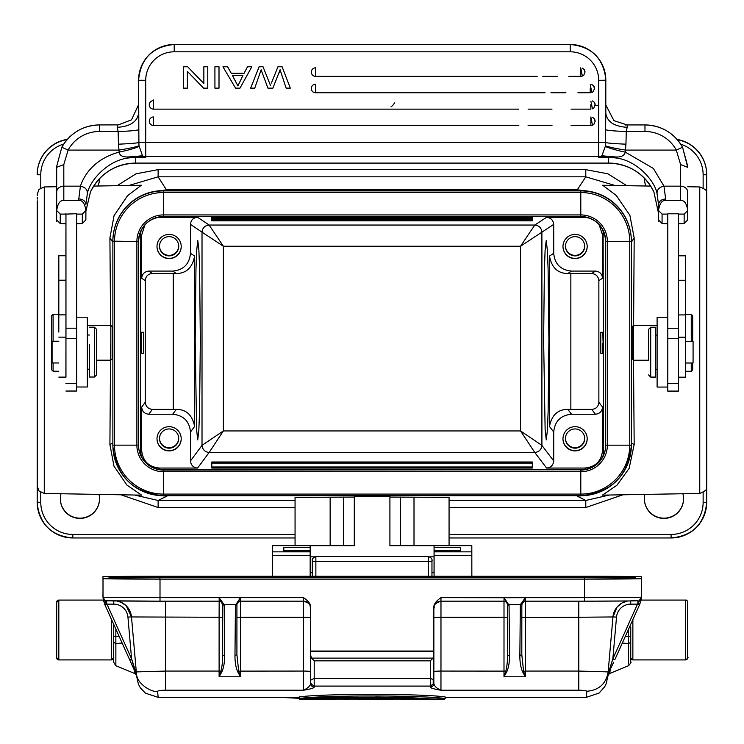 <?xml version="1.0" encoding="UTF-8"?>
<svg xmlns="http://www.w3.org/2000/svg" width="744" height="744" viewBox="0 0 744 744"><rect width="100%" height="100%" fill="white"/><g stroke="black" fill="none" stroke-linecap="round" stroke-linejoin="round"><path stroke-width="1.12" d="M394.478 102.942A10.686 10.686 -2 0 1 391 106.82M630.735 657.919A2.139 2.139 90 0 0 632.865 659.909L685.577 659.909A2.139 2.139 90 0 0 687.707 657.77L687.707 602.212A2.139 2.139 -90 0 0 685.577 600.082L641.068 600.082M113.665 657.77A2.139 2.139 -90 0 1 111.526 659.909L58.823 659.909A2.139 2.139 -90 0 1 56.684 657.77L56.684 602.212A2.139 2.139 90 0 1 58.823 600.082L56.684 602.352M103.379 600.082L58.823 600.082L58.823 659.909L56.693 657.975M56.684 652.07L56.684 607.913L56.684 652.07M56.684 610.052L56.684 649.94L56.684 610.052A1.423 1.423 -90 0 1 56.684 609.959L56.684 610.154M532.304 219.759L211.808 219.759L211.808 217.267L532.304 217.267L532.304 220.828L532.304 218.336L211.808 218.336L211.808 220.828L532.304 220.828M211.808 217.267L211.808 218.336M211.808 219.759L211.808 220.828M211.808 468.041L211.808 463.075L532.304 463.075L532.304 468.041L211.808 468.041L211.808 466.972L532.304 466.981L532.304 462.005L211.808 462.005L211.808 466.972M211.808 463.075L211.808 462.005M532.304 463.075L532.304 462.005M37.265 224.465L37.265 455.942L37.265 224.465M37.228 257.917A7.124 7.124 178 0 0 37.209 258.401L37.2 502.144A35.61 35.61 178 0 0 37.219 503.4L37.228 503.623A35.61 35.61 -2 0 1 37.209 502.358L37.228 257.787M67.369 139.342A35.61 35.61 178 0 0 37.2 174.533M677.328 139.695A35.61 35.61 -2 0 1 706.679 173.492L706.67 173.268A35.61 35.61 178 0 0 677.105 139.435M609.28 495.03L585.788 500.47L585.788 507.529L622.933 494.788M295.061 500.47L158.119 500.47L134.627 495.03M120.965 494.788L158.119 507.529L295.061 507.529M158.119 507.529L158.119 500.47L166.916 496.155L158.584 495.485M110.624 344.109L109.917 444.512L113.962 466.125L126.908 485.051L141.611 495.151M141.323 185.256L127.54 195.709L114.065 215.62L109.917 237.894L110.605 325.286M112.214 341.477L112.214 326.709L110.791 325.286L110.791 360.189L112.214 358.766L112.214 341.477M58.804 332.057L58.823 255.75L58.804 332.057M52.08 342.426L52.08 362.97L52.08 342.426M51.671 315.67L51.671 369.805L51.671 315.67L53.094 314.247L53.103 341.245M53.103 362.97L53.094 371.228L58.795 371.228M58.841 377.124L65.965 377.124L65.918 251.37M76.66 328.197L76.651 387.001L76.66 328.197L65.974 328.197L65.9 377.124M76.651 387.001L87.336 387.001L87.346 349.913L87.336 317.204L76.66 317.204M89.475 344.342L89.466 377.031L89.475 344.342M94.451 377.031L94.451 327.174L96.59 329.313L96.59 374.902L94.451 377.031L89.466 377.031M65.918 391.037L76.595 391.037L76.604 383.448M65.909 255.75L65.956 214.095L60.255 214.086L56.693 210.543L56.684 167.326L56.656 221.507M56.656 219.926L60.218 223.479L60.255 214.095M60.218 223.479L65.918 223.786M76.641 223.786L82.286 223.46L82.333 214.095L76.641 214.086M82.305 223.479L85.867 219.926L85.904 210.543L82.333 214.095M687.698 166.219L682.564 147.247L687.716 167.326L680.593 164.601L676.296 150.083L682.564 147.266C674.12 132.944 661.593 125.504 644.974 124.918L644.974 124.936A42.734 42.603 -179.8 0 1 682.527 147.2M605.328 146.335L601.915 155.794L613.354 156.752C620.403 157.654 624.365 156.101 625.22 152.092L625.425 150.083C615.697 148.53 609.02 147.098 605.374 145.778L605.328 146.335C604.519 146.698 619.12 151.199 625.22 152.092L653.362 168.442L663.992 186.158L665.648 198.946C661.407 199.336 659.035 201.168 658.524 204.423L658.486 219.926L662.048 223.479L667.749 223.786M625.955 144.178L625.425 150.083L676.296 150.083A35.61 35.498 -179.8 0 0 644.983 131.474L626.262 131.474C615.846 131.177 608.955 130.6 605.588 129.754L605.811 113.237C607.085 121.793 614.209 126.489 627.173 127.336L626.262 131.474L625.955 144.178C613.819 143.657 607.02 143.081 605.542 142.448L605.402 145.778M605.811 104.969L613.958 120.677L627.173 124.918L627.173 127.336M625.444 125.011L626.188 124.983M605.588 129.754L605.514 142.448L598.688 142.485L598.688 80.296A28.486 28.486 -2 0 0 570.202 51.801L570.192 44.491L174.198 44.491L174.208 51.801L570.202 51.801M207.771 66.783L203.856 66.783L207.771 66.765L207.771 88.155L203.577 88.155L187.376 71.377L187.376 88.155L183.47 88.155L183.47 66.765L187.655 66.765L203.856 83.551L203.856 66.765L203.856 83.579L187.655 66.765L183.47 66.783L183.47 88.155M153.552 116.966L153.552 125.513A4.269 4.269 -2 0 1 149.284 121.244A4.269 4.269 -2 0 1 153.599 116.966M149.321 105.471A4.269 4.269 0 0 1 149.284 104.858A4.269 4.269 -2 0 1 153.552 100.589L153.552 109.136A4.269 4.269 -2 0 1 149.284 104.904M315.586 84.212L315.586 92.758A4.269 4.269 -2 0 1 311.308 88.48A4.269 4.269 -2 0 1 315.651 84.212M311.355 72.717A4.269 4.269 0 0 1 311.308 72.094A4.269 4.269 -2 0 1 315.586 67.825L315.586 76.372A4.269 4.269 -2 0 1 311.308 72.14M214.923 88.155L214.923 66.765L219.006 66.765L219.006 88.155L214.923 88.155L214.923 66.783L219.006 66.783M250.644 88.155L259.098 66.765L263.041 66.765L259.098 66.783L250.644 88.155L254.746 88.155L261.116 69.778L267.942 88.155L272.862 88.155L280.097 69.834M270.518 85.541L263.032 66.765L270.518 85.569M271.411 83.04L277.949 66.783L271.411 83.04M277.949 66.765L282.116 66.765L290.299 88.127L282.116 66.783L277.949 66.783M280.079 69.769L286.142 88.118M222.958 66.783L227.608 66.783L231.207 73.256L244.097 73.256L247.492 66.783L251.825 66.765L239.977 88.155L235.578 88.155L222.958 66.783L227.608 66.765L231.207 73.228L244.097 73.228L247.492 66.765L251.825 66.783M237.875 85.904L242.925 75.562L237.875 85.876L232.444 75.544L237.885 85.848M232.472 75.562L242.925 75.562M280.125 69.778L278.73 73.721M286.115 88.127L290.299 88.155M286.142 88.145L280.079 69.787M580.729 68.364L580.729 76.372L580.729 67.825L582.357 76.065A4.269 4.269 0 0 0 583.808 75.07M583.826 75.088L585.007 72.103L584.012 69.378L582.366 68.15M577.921 92.758L590.234 92.758L590.243 88.145M590.234 84.751L591.861 92.442A4.269 4.269 0 0 0 593.312 91.447M593.34 91.466L594.512 88.48L593.517 85.765L591.871 84.528M571.076 109.136L590.857 109.136L590.857 104.532M590.857 101.128L592.484 108.819A4.269 4.269 0 0 0 593.935 107.824L595.135 104.867L594.14 102.142L592.484 100.914M571.076 125.513L590.857 125.513L590.857 116.966L592.484 125.206M593.954 124.229L595.126 121.244L594.14 118.519L592.484 117.292M138.998 145.778L138.868 142.448C137.389 143.081 130.581 143.657 118.445 144.178L119.17 152.092C119.589 156.035 123.541 157.589 131.046 156.752L142.485 155.794L139.035 145.778C135.38 147.098 128.693 148.53 118.975 150.083L68.095 150.083L63.807 164.601L56.684 167.326M142.662 155.942L142.485 155.794A7.124 7.096 -179.8 0 0 145.712 156.566L145.712 157.598L135.743 157.598A49.857 49.699 0.2 0 0 132.153 157.728C109.47 157.951 89.364 180.504 87.327 193.793L85.895 204.423A7.124 5.478 180 0 0 78.771 198.946L80.417 186.158C85.309 187.181 87.615 189.729 87.327 193.793M143.22 156.37L135.743 156.956L145.712 157.598L142.662 155.933L131.046 156.752M85.895 211.184L90.47 191.906A49.857 49.699 -179.8 0 1 135.715 163.076L135.743 156.956L132.107 156.779L132.153 157.728M145.722 80.296L138.598 80.231L138.895 142.448L598.688 142.485L598.688 156.566L145.712 156.566L145.722 80.296A28.486 28.486 -2 0 1 174.208 51.801M138.57 103.76L138.598 113.237C137.315 121.793 130.191 126.489 117.227 127.336L118.129 131.474C128.303 131.214 135.203 130.637 138.821 129.754M138.589 104.579L138.598 104.067M138.598 104.681L131.493 119.831L118.296 124.927M601.738 155.933L598.688 157.598L608.657 156.956L601.18 156.37M687.726 210.45L687.716 192.092A7.124 5.943 180 0 0 680.593 186.158L663.992 186.158C659.1 187.181 656.794 189.729 657.082 193.793C655.027 180.504 634.92 157.951 612.238 157.728A49.857 49.699 0.2 0 0 608.657 157.598L598.688 157.598L598.688 156.566A7.124 7.096 -179.8 0 0 601.915 155.794L601.747 155.942M90.461 191.933A7.124 0.512 24.9 0 0 90.47 191.924C99.929 173.566 115.013 163.959 135.715 163.094L608.629 163.094L608.657 156.956L612.293 156.779L601.868 155.887M613.354 156.752L612.293 156.779L612.238 157.728M657.073 193.793L658.524 204.423L658.486 219.647L658.486 213.082L653.883 191.906L658.486 213.082M678.472 223.786L684.108 223.46L687.689 219.926L687.726 210.543L684.164 214.095L684.127 223.479M667.787 214.095L667.805 327.862L667.787 214.095L662.086 214.086L662.048 223.479M678.463 214.086L684.164 214.086M667.74 390.935L667.74 387.057L667.74 390.935M657.11 387.057L657.11 317.26L657.11 387.057L667.796 387.057L667.805 327.862M655.697 359.873L655.687 327.23L650.702 327.23L650.702 377.087L655.687 377.087L655.697 359.873M648.573 359.213L648.563 329.369L648.573 359.213M667.74 391.084L678.426 391.084L678.435 383.495M667.796 383.495L678.481 383.402L678.481 328.253L667.805 328.253M678.481 328.253L678.463 213.798L667.787 213.798M657.101 325.342L633.562 325.342L633.562 360.236L632.13 358.813L632.13 326.765L632.13 358.813M699.76 493.449L699.76 186.949C710.036 191.106 705.266 191.561 706.763 195.932L706.754 486.074C704.828 487.432 711.125 488.603 699.76 493.449L602.398 495.151L616.934 485.246L629.154 468.339L634.176 444.512L633.516 360.198M633.497 341.431L634.176 237.894L629.88 215.286L616.283 195.495L602.714 185.256M614.944 185.47L585.788 176.821L577.298 189.785L592.187 191.906M678.481 377.18L685.596 377.18L685.605 337.19L685.577 255.806L678.481 255.806M685.605 363.016L693.073 363.016L693.082 353.856L693.073 341.301L685.605 341.301M692.683 363.016L692.673 369.852L691.25 371.275L691.25 363.016M691.26 341.301L691.25 314.303L685.605 314.303M692.683 341.301L692.673 315.726L691.25 314.303M687.726 210.533C686.703 203.54 684.322 200.164 680.602 200.415L665.648 200.415C661.918 200.164 659.547 203.54 658.524 210.533L662.086 214.095M63.807 164.601L63.817 186.158L80.417 186.158C84.23 174.728 94.404 158.965 119.17 152.092C128.879 150.083 135.52 148.158 139.082 146.335M61.845 147.238A42.734 42.603 -179.8 0 1 99.417 124.936L99.417 124.918C82.798 125.504 70.271 132.944 61.836 147.247L68.095 150.083A35.61 35.498 -179.8 0 1 99.417 131.474L118.129 131.474L118.445 144.178M56.693 166.284L61.826 147.247L56.693 166.284L56.665 172.85A42.734 42.603 0.2 0 0 56.665 173.017L56.693 210.533C57.716 203.54 60.097 200.164 63.817 200.415L78.78 200.415L78.771 198.946M85.895 208.422L85.895 210.478M85.895 210.533C84.872 203.54 82.5 200.164 78.78 200.415M76.66 327.806L76.641 213.723L65.956 214.095M65.956 213.723L65.974 328.197M65.918 254.894L65.928 248.924M65.918 251.342L65.918 254.885M65.956 250.17L65.956 246.887M65.956 246.841L65.956 250.198M65.956 260.67L65.965 253.927M65.956 253.778L65.956 260.651M65.956 255.332L65.965 253.862M65.956 264.594L65.956 265.236M65.928 245.818L65.928 235.764L65.928 245.818M65.956 240.405L65.956 241.986M65.956 238.973L65.946 240.991M65.928 243.083L65.928 255.75L65.918 248.617L65.918 255.75L58.823 255.75M65.928 244.795L65.928 243.074M65.928 248.877L65.928 244.804M65.956 256.206L65.956 241.754L65.956 256.206M65.965 272.416L65.965 257.331L65.965 272.416M65.918 249.686L65.928 248.487M65.918 248.533L65.918 249.677M585.593 495.485L577.298 496.155L585.788 500.47L449.069 500.47M152.65 191.766L166.916 189.785L577.298 189.785L577.298 190.603M128.972 185.47L158.128 176.821L585.788 176.821L585.788 169.641L607.82 173.789L626.829 185.675M117.078 185.684L136.087 173.789L158.119 169.641L158.128 176.821L166.916 190.603M99.51 498.015A19.586 19.586 -2 0 1 79.934 518.168A19.586 19.586 -2 0 1 60.366 499.401M97.966 186.019A19.586 19.586 178 0 0 99.529 178.607A19.586 19.586 -2 0 1 97.845 186.019M61.027 493.746A19.586 19.586 178 0 0 79.943 518.419A19.586 19.586 178 0 0 99.026 494.407M644.881 494.407A19.586 19.586 178 0 0 663.964 518.419A19.586 19.586 178 0 0 682.88 493.746M683.531 498.015A19.586 19.586 -2 0 1 663.955 518.168A19.586 19.586 -2 0 1 644.388 499.401M646.043 186.019A19.586 19.586 -2 0 1 644.388 178.913M644.378 178.142A19.586 19.586 178 0 0 645.941 186.009M543.622 340.203L545.129 429.679L546.282 439.909L547.426 429.883L548.142 410.865L548.905 340.203L548.114 269.719L547.398 250.719L546.236 240.489L545.092 250.523L544.385 269.533L543.622 340.203M603.114 230.352L603.579 451.617L602.547 450.25L602.547 407.117C602.082 411.395 599.711 413.766 595.423 414.231L571.513 414.231C560.697 415.282 554.764 421.216 553.713 432.032L553.713 460.927C553.257 465.205 550.876 467.576 546.598 468.041L584.747 468.041L585.695 469.297M190.483 253.286L194.612 256.066C192.398 267.663 186.288 273.476 176.282 273.513L152.362 273.504L148.772 271.086L172.682 271.086C183.498 270.035 189.432 264.101 190.483 253.286L190.483 224.39C190.883 220.057 193.254 217.685 197.597 217.267L209.138 225.051C204.851 225.516 202.48 227.887 202.015 232.165L223.367 246.227L520.54 246.227L534.787 225.051L209.138 225.051L223.367 246.227L223.367 430.943L520.54 430.943L541.902 445.368C541.39 449.599 539.019 451.971 534.787 452.482L520.54 430.943L520.54 246.227L553.713 224.39L553.713 253.286C554.764 264.101 560.697 270.026 571.513 271.086L595.423 271.086C599.701 271.541 602.082 273.913 602.547 278.2L602.547 235.067L599.069 224.493M571.513 414.231L567.83 409.377C557.823 409.395 551.704 415.087 549.481 426.452L549.481 256.066C551.685 267.673 557.805 273.485 567.83 273.513L571.513 271.086M595.423 271.086L591.74 273.504L567.83 273.513M591.74 273.504C595.981 274.015 598.353 276.387 598.864 280.627L598.864 402.262C598.446 406.615 596.074 408.986 591.74 409.386L595.423 414.231M567.83 409.377L591.74 409.386M553.713 224.39C553.201 220.15 550.83 217.778 546.598 217.267L587.779 217.527M546.598 468.041L534.787 452.482L209.138 452.482L223.367 430.943L202.015 445.368L202.015 232.165L190.483 224.39M197.597 468.041C193.319 467.585 190.948 465.214 190.483 460.927L190.483 432.032C189.432 421.216 183.498 415.282 172.682 414.231L148.772 414.231C144.494 413.776 142.113 411.395 141.648 407.117L141.648 450.25C142.699 461.066 148.633 466.99 159.448 468.041L197.597 468.041L209.138 452.482C204.898 451.971 202.526 449.599 202.015 445.368L190.483 460.927M169.111 450.911A12.109 12.109 178 0 0 181.21 438.374A12.109 12.109 178 0 0 169.111 426.693A12.109 12.109 178 0 0 157.012 439.23A12.109 12.109 178 0 0 169.111 450.911M148.772 414.231L152.362 409.386C148.13 408.875 145.75 406.503 145.247 402.262L145.247 280.627C145.657 276.275 148.037 273.904 152.362 273.504M152.362 409.386L176.282 409.377C186.251 409.349 192.361 415.04 194.612 426.452L190.483 432.032M141.248 456.23L140.635 451.617L140.635 234.379L141.648 235.067L141.648 278.2L145.247 280.627M181.21 438.253A12.109 12.109 -2 0 1 169.102 450.659A12.109 12.109 -2 0 1 157.012 439.109M169.102 448.167A9.616 9.616 178 0 0 178.718 438.216A9.616 9.616 178 0 0 169.102 428.944A9.616 9.616 178 0 0 159.495 438.895A9.616 9.616 178 0 0 169.102 448.167M178.7 437.965A9.616 9.616 -2 0 1 169.093 447.674A9.616 9.616 -2 0 1 159.495 438.644M195.179 340.203L196.621 429.818L197.737 439.909L198.862 429.744L199.569 410.865L200.341 340.203L199.606 269.728L198.899 250.589L197.783 240.489L196.658 250.663L195.96 269.542L195.179 340.203M148.772 271.086C144.531 271.588 142.16 273.959 141.648 278.2M141.685 343.561C141.472 356.45 141.286 355.892 141.137 341.914L141.416 332.243L143.546 332.233L143.546 353.242L141.425 353.242M197.597 217.267L156.528 217.508M144.95 224.744L141.648 235.067M141.072 230.463L140.635 234.379M169.111 258.614A12.109 12.109 178 0 0 181.21 246.078A12.109 12.109 178 0 0 169.111 234.407A12.109 12.109 178 0 0 157.012 246.943A12.109 12.109 178 0 0 169.111 258.614M181.21 245.957A12.109 12.109 -2 0 1 169.102 258.373A12.109 12.109 -2 0 1 157.012 246.813M169.102 255.88A9.616 9.616 178 0 0 178.718 245.92A9.616 9.616 178 0 0 169.102 236.648A9.616 9.616 178 0 0 159.495 246.599A9.616 9.616 178 0 0 169.102 255.88M178.7 245.669A9.616 9.616 -2 0 1 169.093 255.378A9.616 9.616 -2 0 1 159.495 246.357M582.385 216.588L161.857 216.588M575.084 258.614A12.109 12.109 178 0 0 587.183 246.078A12.109 12.109 178 0 0 575.084 234.407A12.109 12.109 178 0 0 562.985 246.943A12.109 12.109 178 0 0 575.084 258.614M587.174 245.957A12.109 12.109 -2 0 1 575.075 258.373A12.109 12.109 -2 0 1 562.976 246.813M575.075 255.88A9.616 9.616 178 0 0 584.682 245.92A9.616 9.616 178 0 0 575.075 236.648A9.616 9.616 178 0 0 565.468 246.599A9.616 9.616 178 0 0 575.075 255.88M584.672 245.669A9.616 9.616 -2 0 1 575.056 255.378A9.616 9.616 -2 0 1 565.459 246.357M600.799 332.289L600.799 353.298L600.799 332.289L602.798 332.289L603.068 341.97C602.91 355.948 602.724 356.497 602.51 343.616M600.789 343.319L600.799 336.028L600.789 343.319M602.547 450.25C601.533 461.094 595.6 467.027 584.747 468.041M603.579 451.617L602.966 456.239M575.084 450.911A12.109 12.109 178 0 0 587.183 438.374A12.109 12.109 178 0 0 575.084 426.693A12.109 12.109 178 0 0 562.985 439.23A12.109 12.109 178 0 0 575.084 450.911M587.174 438.253A12.109 12.109 -2 0 1 575.075 450.659A12.109 12.109 -2 0 1 562.976 439.109M575.075 448.167A9.616 9.616 178 0 0 584.682 438.216A9.616 9.616 178 0 0 575.075 428.944A9.616 9.616 178 0 0 565.459 438.895A9.616 9.616 178 0 0 575.075 448.167M584.672 437.965A9.616 9.616 -2 0 1 575.056 447.674A9.616 9.616 -2 0 1 565.459 438.644M585.063 469.418L159.16 469.418M605.709 240.433A24.924 24.924 -2 0 1 605.718 241.168L605.718 444.856A24.924 24.924 -2 0 1 580.794 469.78L163.429 469.78A24.924 24.924 -2 0 1 138.523 445.889M112.865 444.856L112.874 241.456A50.564 50.564 -2 0 1 163.438 190.892L580.804 190.892A50.564 50.564 -2 0 1 631.34 239.67L631.331 239.373A50.564 50.564 178 0 0 580.794 190.603L163.429 190.603A50.564 50.564 178 0 0 112.865 241.168L112.865 444.856A50.564 50.564 178 0 0 112.893 446.651L112.902 446.939A50.564 50.564 -2 0 1 112.874 445.144L138.514 445.144A24.924 24.924 178 0 0 163.438 470.078L580.794 469.78M449.069 545.65L449.069 497.392L389.912 497.085M354.293 497.085L295.061 497.392L295.061 545.65M434.05 572.713L434.068 545.715L389.912 545.715L389.912 496.22L354.302 496.22L354.293 545.715L310.146 545.715M272.397 545.65L272.416 576.265L272.397 545.65L310.146 545.65L310.155 550.393L283.808 550.393M310.164 576.265L310.164 551.527L283.817 551.527L283.799 547.398L310.155 547.398M283.817 551.509L310.164 551.527L310.155 550.393M354.302 496.22L354.302 545.715M434.068 556.828L429.874 556.828M314.377 556.828L310.164 556.828M471.845 576.265L471.817 545.65L434.068 545.715M434.096 551.527L434.096 576.265L434.096 551.509L460.443 551.527L460.434 547.398L460.443 551.527M434.068 545.65L434.078 572.713L431.957 572.713M431.957 560.102L431.957 576.265L431.957 561.441L315.865 561.469L315.865 576.265M637.887 600.743L637.887 603.598L641.365 597.823L639.886 603.998L637.887 603.598L637.496 604.137L612.851 658.877L608.425 673.143M520.316 605.253L519.861 655.436L521.804 654.729L521.832 604.295L520.354 604.667L520.316 605.253L521.814 604.705L525.366 597.664L525.366 671.069L578.786 671.069L578.776 690.209C583.361 690.265 586.058 690.618 586.876 691.26L586.244 697.37L599.097 693.073L604.742 686.703L606.286 683.401L607.662 676.891M609.252 670.298L612.851 658.756M608.797 673.143L607.448 677.858M630.745 626.922L630.745 636.194L625.313 636.38M630.735 662.346L630.745 630.14M641.384 576.758L641.449 578.627A56.981 0.493 180 0 1 584.486 579.12L160.007 579.12A56.981 0.493 180 0 1 103.007 578.627L102.942 576.758A56.981 0.493 180 0 1 159.904 576.265L584.384 576.265A56.981 0.493 180 0 1 641.384 576.758M639.654 604.537L614.804 659.733L612.851 658.877L616.506 617.139A14.248 14.248 -2 0 1 630.698 604.137L637.496 604.137L639.449 605.002L639.849 604.082L639.654 604.537L637.71 603.849M521.823 604.547L521.814 604.733A3.562 3.562 -2 0 1 521.814 604.649A3.562 3.562 178 0 0 521.814 604.733L521.804 654.739L523.581 671.116L525.366 676.78L522.539 671.692L525.366 671.069L525.366 676.78L503.995 676.78L506.822 671.692C508.701 667.303 509.594 661.881 509.51 655.436L509.063 605.253L507.566 604.705L507.566 654.739A1.944 0.716 -0.5 0 0 509.51 655.436M519.861 655.436C519.786 661.881 520.679 667.303 522.539 671.692M509.063 605.253L504.069 597.73L507.548 604.295L520.354 604.667L525.366 597.664L504.069 597.73L504.004 601.171L440.978 601.171L440.969 671.069L505.781 671.116C506.934 667.126 507.529 661.667 507.566 654.739L507.566 604.705M507.566 617.594L504.004 617.25L503.995 676.78L505.79 671.116L506.822 671.692M160.007 579.12L160.007 597.637L303.524 597.646C308.602 601.106 310.973 604.454 310.639 607.709L310.639 651.056L433.854 651.056L433.854 607.709C433.613 604.388 435.993 601.031 440.978 597.637L504.069 597.73M236.936 604.407L236.927 604.733A3.562 3.562 -2 0 1 236.927 604.649A3.562 3.562 178 0 0 236.927 604.733L236.918 654.739L236.927 604.705L235.43 605.253L234.974 655.436L236.918 654.729L238.694 671.116L303.506 671.069A7.124 0.679 180 0 1 310.629 671.748L310.639 607.709M234.974 655.436C234.899 661.881 235.792 667.303 237.652 671.692L238.694 671.116L240.479 676.78L237.652 671.692M235.43 605.253L240.47 597.664L240.489 601.171A3.562 3.562 178 0 0 236.936 604.463M224.177 605.253L224.139 604.667L222.661 604.295L222.67 654.739A1.944 0.716 -0.5 0 0 224.614 655.436L224.177 605.253L222.679 604.705L219.182 597.73L224.139 604.667L235.457 604.667L236.945 604.295L240.47 597.664M221.935 671.692L220.894 671.116L219.108 676.78L221.935 671.692C223.805 667.303 224.707 661.881 224.614 655.436M310.639 617.939A7.124 0.679 0 0 0 303.515 617.25L240.479 617.25L240.479 676.78L219.108 676.78L219.108 671.069L220.894 671.116C222.047 667.126 222.642 661.667 222.67 654.739L222.679 617.594L219.108 617.25L219.182 597.73M310.639 608.294A7.124 7.124 178 0 0 303.515 601.171L240.489 601.171C237.569 602.603 236.378 603.775 236.927 604.695L236.927 604.621M102.979 596.335A3.562 3.562 -2.1 0 1 102.97 596.065A3.562 3.153 0 0 0 102.979 596.307A3.562 3.562 0 0 1 102.97 596.195L102.951 595.656M103.007 596.223L102.988 596.483A3.562 3.562 -2 0 1 102.979 596.363L103.007 597.144A56.981 0.493 0 0 0 160.007 597.637L160.007 601.171L107.229 600.78C106.401 601.822 104.997 600.65 103.016 597.265A3.562 3.562 -2 0 1 103.007 597.144L103.007 578.627M628.522 642.956C628.541 672.548 628.55 672.743 628.541 643.532L622.309 643.067M628.541 665.703L609.82 673.46L610.182 670.019M628.531 665.722C630.856 662.969 631.591 661.769 630.735 662.123L630.745 642.295L628.541 643.541L628.578 629.145M613.698 662.197L608.443 673.143M608.88 671.655L609.122 672.381M607.281 677.207L608.518 673.766M627.583 600.975A17.809 17.809 178 0 0 612.963 616.953L578.786 617.25L578.786 671.069L608.155 671.906L608.108 672.39M433.771 682.192L433.203 683.969L433.203 679.588L433.845 683.476A3.562 3.515 0.1 0 1 430.283 687C430.199 687.968 433.761 689.037 440.959 690.209C436.747 688.46 434.375 686.219 433.845 683.476L433.864 651.242L310.648 651.242L310.648 655.139L311.476 658.124L433.027 658.124L433.864 655.139M433.203 683.969L430.283 686.098L430.302 660.839L314.21 660.839L311.476 658.124M430.302 660.839L433.027 658.124M310.648 655.139L310.629 683.476C310.443 685.801 308.072 688.042 303.506 690.209C310.75 689.046 314.312 687.977 314.191 687A3.562 3.515 0.1 0 1 310.629 683.476L310.629 671.748M165.698 601.171L165.698 671.069L136.31 671.906C135.166 683.141 152.222 693.055 157.579 691.26C158.379 690.618 161.076 690.274 165.689 690.209L165.698 671.069L219.108 671.069L219.108 617.25L131.493 616.953A17.809 17.809 178 0 0 116.882 600.975M136.766 676.845L138.403 684.145L140.328 687.781L145.424 693.166L158.156 697.37L157.579 691.26M137.24 677.431L135.566 671.655M136.422 675.58L137.203 677.44M135.827 673.553L131.595 658.877L106.95 604.137L104.792 604.537L103.063 597.748M135.334 672.381L129.651 659.733L131.595 658.877L127.94 617.139L131.493 616.86M130.665 661.993L105.006 605.002L106.95 604.137L113.758 604.137A14.248 14.248 -2 0 1 127.949 617.139M105.006 605.002L104.792 604.537L105.006 605.002M103.091 597.823L106.569 603.598L104.597 604.082L104.792 604.537M106.745 603.849L106.569 600.743M131.595 658.756L135.194 670.298M135.566 672.929L136.366 675.32M119.133 636.39L115.841 636.232L115.869 643.541L122.146 643.067M134.208 669.888L134.571 673.46L136.236 674.892M115.841 629.071L115.841 636.232L113.674 636.204L113.674 624.253M310.164 572.713L312.294 572.713L312.294 570.546L312.294 576.265L312.303 561.441L315.865 561.469L315.865 556.512C313.122 557.805 311.931 558.995 312.303 560.092L312.294 566.361M312.285 571.085L312.285 567.904M299.228 696.961C320.608 693.594 422.815 693.51 445.191 696.961L445.191 698.523C422.322 695.11 322.133 695.11 299.228 698.523L299.228 696.961M299.228 697.091L298.93 698.625L299.516 699.509L314.266 699.509L303.924 699.332M280.237 697.37L298.93 698.3L280.079 697.37M283.566 697.37L298.93 697.733M444.317 699.034L445.172 698.486M415.366 698.672L414.901 699.239L419.216 699.509L440.55 699.509L444.921 698.625M422.75 698.821L422.75 699.332L419.281 699.509M407.982 698.672L408.465 699.239L414.901 699.239M430.153 698.672L430.618 699.239M437.546 698.672L437.053 699.239M436.254 699.509L433.919 699.388L433.845 698.867M436.458 699.509L430.088 699.5M426.293 699.509L433.919 699.388M400.57 698.625L404.959 699.509L419.216 699.509M415.561 699.5L409.963 699.5M411.674 698.867L411.59 699.388M401.137 699.202L408.465 699.239M361.779 698.672L361.361 699.239L365.053 699.453L384.369 699.453L392.413 699.239L393.195 698.663M365.471 698.886L365.053 699.453M356.237 698.663L357.018 699.239L361.361 699.239M383.951 698.886L384.369 699.453M387.652 698.672L388.07 699.239M392.413 699.239L367.889 699.509M367.824 699.509L357.018 699.239M348.824 698.625L348.257 699.211M348.843 698.663L348.266 699.509L348.843 698.663M343.3 698.653L343.858 699.509L348.266 699.509M335.897 698.625L335.321 699.211M335.907 698.663L335.33 699.509L335.907 698.663M330.364 698.663L330.931 699.239L335.339 699.239M307.263 698.672L306.937 699.239L330.485 699.304M298.949 697.091L299.246 698.663M319.446 699.509L314.266 699.509M300.083 699.081L326.049 697.472L444.335 699.081L300.083 699.081L299.228 698.523M445.191 698.523L444.335 699.081M315.921 698.746C338.539 696.682 404.755 696.635 428.498 698.746L315.921 698.746M326.988 698.16L417.44 698.16M433.771 680.546L433.854 681.123M310.955 680.025L314.201 678.426L430.292 678.426L433.203 679.588M310.955 683.169L311.438 684.266L314.191 686.098L314.191 687M590.857 117.515L590.857 124.973L590.857 117.515M630.745 657.975L632.865 659.909L632.874 619.585M685.577 659.909L685.577 600.082C687.224 599.729 687.94 601.505 687.716 605.411L687.716 657.175C688.544 657.426 687.828 658.338 685.577 659.909M113.665 624.244L113.655 657.836L111.526 659.909L111.535 619.501M56.684 657.77L56.684 602.212M37.2 502.144L40.771 502.386A32.048 32.048 -2 0 0 72.819 534.443L295.061 534.443M67.146 139.593A35.61 35.61 -2 0 0 37.209 174.747L40.771 174.784L40.771 187.934M40.771 174.784A32.048 32.048 -2 0 1 63.761 144.038M680.751 144.224A32.048 32.048 -2 0 1 703.136 174.784L706.698 174.747L706.698 193.17L706.679 173.492A35.61 35.61 -2 0 1 706.698 174.747M671.088 537.968L449.069 537.968L671.088 537.968L671.088 534.443A32.048 32.048 -2 0 0 703.136 502.395L706.698 502.358A35.61 35.61 -2 0 1 671.088 537.968C692.711 535.857 704.587 523.99 706.698 502.358L706.698 487.246L706.698 502.358M295.061 537.968L72.819 537.968A35.61 35.61 -2 0 1 37.228 503.623C39.916 524.585 51.773 536.033 72.819 537.968L295.061 537.968M703.136 502.395L703.136 492.528M585.788 507.529L449.069 507.529M112.865 443.061L109.917 444.512M109.917 237.894L112.865 242.237M65.965 280.209L58.841 280.209M65.965 314.861L58.85 314.861M65.974 337.134L58.85 337.134M680.602 200.415L680.593 164.601M644.983 131.474L644.974 124.918L627.173 124.936M605.783 78.836A35.61 35.61 178 0 0 570.192 44.491C591.238 46.426 603.105 57.874 605.783 78.836L605.793 78.966A35.61 35.61 -2 0 1 605.811 80.231L598.688 80.296M138.589 80.101L138.589 102.951L138.589 80.101C140.7 58.469 152.567 46.602 174.198 44.491A35.61 35.61 178 0 0 138.589 80.101L138.598 80.231A35.61 35.61 -2 0 1 174.208 44.621L570.202 44.621A35.61 35.61 -2 0 1 605.793 78.966L605.811 113.255M605.811 113.237L605.811 80.231M598.678 105.378L595.107 105.378M591.489 105.378L590.857 105.378M153.543 103.9L153.543 99.956M653.892 191.933A7.124 0.502 -24.9 0 1 653.883 191.924A49.857 49.699 -179.8 0 0 608.629 163.076C629.331 163.959 644.416 173.566 653.883 191.924M678.481 338.576L667.805 338.576M634.176 444.512L631.368 443.08M631.368 242.181L634.176 237.894M685.605 314.917L678.481 314.917M685.596 280.256L678.481 280.256M685.605 337.19L678.481 337.19M665.648 198.946L665.648 200.415M63.817 200.415L63.817 186.158A7.124 5.943 180 0 0 56.693 192.092M117.227 127.336L117.217 124.936M118.296 124.89L99.417 124.918L99.417 131.474M76.66 338.529L65.974 338.529M166.916 495.718L577.298 495.718M158.119 169.641L585.788 169.641M706.726 455.914L706.754 194.286M449.069 534.443L671.088 534.443M72.819 534.443L72.819 537.968M40.771 492.463L40.771 502.386M37.209 418.891A7.124 7.124 178 0 0 37.219 419.142L37.228 419.458M56.665 186.735L44.268 186.949L44.268 493.449L141.639 495.151M37.256 200.833L37.228 253.072A7.124 4.25 0 0 0 37.228 253.081M703.136 187.869L703.136 174.784M546.598 217.267L534.787 225.051C539.065 225.516 541.437 227.887 541.902 232.165L541.902 445.368L553.713 460.927M549.481 426.452L553.713 432.032M553.713 253.286L549.481 256.066M598.864 280.627L602.547 278.2M570.853 273.504L570.853 409.386M602.547 407.117L598.864 402.262M145.247 402.262L141.648 407.117M176.282 409.377L172.682 414.231M141.648 450.25L140.635 451.617M158.528 469.297L159.448 468.041M194.612 256.066L194.612 426.452M172.682 271.086L176.282 273.513M173.259 409.386L173.259 273.504M159.448 217.267L158.965 216.941M585.249 216.932L584.747 217.267M602.547 235.067L603.579 234.379M605.718 444.856L605.728 241.456A24.924 24.924 178 0 0 580.804 216.532L163.438 216.532A24.924 24.924 178 0 0 138.514 241.456L138.523 446.028M163.429 469.78L163.438 471.724L580.804 471.724L580.804 470.078A24.924 24.924 178 0 0 605.728 445.144L607.355 445.163L607.355 241.474L605.718 241.168M138.514 445.144L138.514 241.456L136.887 241.474L136.887 445.163A26.552 26.552 178 0 0 163.438 471.724L163.438 494.1A48.937 48.937 -2 0 1 114.502 445.163L114.502 241.474A48.937 48.937 -2 0 1 163.438 192.538L163.438 214.923A26.552 26.552 178 0 0 136.887 241.474L112.865 241.168M163.438 216.532L580.804 216.532L580.804 214.923L163.438 214.923L163.438 216.532C148.298 218.011 139.993 226.316 138.514 241.456M580.794 190.603L580.804 192.538A48.937 48.937 -2 0 1 629.74 241.474L607.355 241.474A26.552 26.552 178 0 0 580.804 214.923L580.804 192.538L163.438 192.538L163.429 190.603M580.804 471.724A26.552 26.552 178 0 0 607.355 445.163L629.74 445.163L629.74 241.474L631.368 241.456L631.368 445.144A50.564 50.564 -2 0 1 580.804 495.718L163.438 495.718A50.564 50.564 -2 0 1 112.902 446.939C116.715 476.709 133.557 492.965 163.438 495.718L580.804 495.718L580.804 471.724M631.368 241.456L631.34 239.67A50.564 50.564 -2 0 1 631.368 241.456L631.368 445.144L629.74 445.163A48.937 48.937 -2 0 1 580.804 494.1L163.438 494.1L163.438 495.718M272.416 551.853L310.164 551.853M310.164 555.368L272.416 555.368M330.141 545.715L330.141 497.122M343.589 497.085L343.589 545.715M434.096 551.853L471.845 551.853M434.078 547.398L460.434 547.398M471.845 555.368L434.096 555.368M460.434 550.393L434.078 550.393M608.118 672.278A831.801 0.893 -85 0 0 608.155 671.906C606.081 683.792 598.985 690.246 586.876 691.26M641.449 578.627L641.449 597.144L641.449 578.627M584.486 597.637A56.981 0.493 0 0 0 641.449 597.144C637.329 603.719 640.417 599.506 630.121 600.947L584.486 601.171A53.419 0.465 0 0 0 637.887 600.706M584.486 601.171L525.376 601.171L584.486 601.171L584.486 579.12M616.506 617.139L612.963 616.86M630.698 600.938L630.698 604.137M584.486 597.646L525.366 597.664M521.804 617.594L521.814 604.695C521.265 603.775 522.455 602.603 525.376 601.171A3.562 3.562 178 0 0 521.823 604.463M433.854 617.911A7.124 0.679 0 0 1 440.969 617.25L504.004 617.25L504.004 601.171L506.497 602.184L507.557 604.481A3.562 3.562 178 0 0 504.004 601.171L440.978 601.171A7.124 7.124 178 0 0 433.854 608.164M578.786 601.171L578.786 617.25L521.814 617.585M433.854 671.72A7.124 0.679 180 0 1 440.969 671.069L440.959 690.209L578.776 690.209M440.978 597.637L440.978 601.171C429.809 605.179 435.705 607.476 433.854 608.239M165.689 690.209L303.506 690.209L303.515 597.646M236.927 617.585L240.479 617.25L240.489 601.152L303.515 601.171C312.768 604.277 309.113 605.328 310.639 608.034A7.124 7.124 -2 0 1 310.639 608.276M102.979 591.991L103.044 597.469M102.951 595.265A56.981 0.493 0 0 0 102.951 595.274L102.951 594.605M102.951 594.726L102.951 595.526A3.562 3.562 178 0 1 102.942 595.405L102.942 595.274A3.562 3.562 178 0 0 102.942 595.405M635.106 578.674L584.486 579.074L635.395 578.627L635.33 576.758L584.393 576.312L123.904 576.442L108.996 576.758L109.061 578.627L160.007 579.074L109.349 578.674M584.486 579.074L160.007 579.074L584.486 579.074M634.297 578.72L634.26 577.828L634.26 578.72M584.393 579.074L584.393 577.391L159.904 577.391L159.904 579.074M635.33 576.758A1.069 1.069 178 0 0 634.26 577.828L584.393 577.391L584.393 576.312M159.904 576.312L159.904 577.391L110.066 577.828A1.069 1.069 178 0 0 108.996 576.758M612.963 616.953L608.155 671.906L612.963 616.953L617.111 607.002L621.975 602.993L627.648 600.975M136.301 671.906L131.493 616.953L136.301 671.906M113.758 604.137L113.758 600.938M222.679 617.594L222.679 604.705M160.007 601.171L219.117 601.171L221.61 602.184L222.67 604.481A3.562 3.562 178 0 0 219.117 601.171L160.007 601.171A53.419 0.465 0 0 1 106.569 600.706A3.562 3.562 -2 0 1 103.016 597.265L103.007 597.144M115.878 643.532C115.85 672.743 115.841 672.548 115.85 642.956M113.674 636.204L113.674 642.286A3.562 1.349 0 0 0 113.674 642.351L115.869 643.541M113.674 642.286L113.655 662.179M428.395 576.265L428.395 556.512C431.39 557.637 432.571 559.283 431.957 561.441M312.303 560.102L312.303 561.441M312.285 572.713L312.285 571.29M400.56 545.715L400.56 497.085M414.008 497.122L414.008 545.715M430.283 687L430.283 686.098L314.191 686.098L314.21 660.839M343.858 699.509L348.276 699.239M330.931 699.239L330.355 698.765M299.516 699.509L306.937 699.239M56.684 602.677L56.684 657.538M56.684 610.378L56.684 649.81M112.214 332.233L112.865 332.233M96.599 360.189L110.791 360.189M87.336 325.286L110.791 325.286M52.08 341.245L58.841 341.245M52.08 362.97L58.841 362.97M51.671 369.805L53.094 371.228M53.094 314.247L58.795 314.247M87.346 335.014L89.466 335.014M89.466 327.174L94.451 327.174M87.346 369.201L89.466 369.201M83.365 222.41L84.007 221.777M60.218 223.451L58.488 221.749M605.821 103.649L605.811 102.951M174.198 44.491L570.192 44.491M311.485 73.293A4.269 4.269 0 0 0 311.717 73.916M311.931 74.316A4.269 4.269 0 0 0 315.586 76.372L537.159 76.372M582.357 76.055A4.269 4.269 0 0 1 580.729 76.372L568.853 76.372M557.275 76.372L542.767 76.372M584.998 72.159A4.269 4.269 0 0 0 584.161 69.555M311.308 88.638A4.269 4.269 0 0 0 315.586 92.758L545.092 92.758M565.933 92.758L550.904 92.758M594.512 88.536A4.269 4.269 0 0 0 593.666 85.932M149.451 106.057A4.269 4.269 0 0 0 149.684 106.68M149.897 107.08A4.269 4.269 0 0 0 153.552 109.136L518.828 109.136M551.992 109.136L528.091 109.136M595.126 104.913A4.269 4.269 0 0 0 594.289 102.309M149.284 121.393A4.269 4.269 0 0 0 153.552 125.513L518.828 125.513M551.992 125.513L528.091 125.513M590.857 125.513A4.269 4.269 0 0 0 593.935 124.211M595.126 121.3A4.269 4.269 0 0 0 594.289 118.696M90.47 191.924L85.895 211.157M135.715 163.094L608.629 163.094M658.486 219.926L658.486 221.507M662.039 223.451L660.309 221.749M684.136 223.451L685.856 221.749M657.11 335.07L655.687 335.07M648.563 374.948L650.702 377.087M648.563 329.369L650.702 327.23M657.11 369.247L655.687 369.247M657.11 317.26L667.796 317.26M632.13 326.765L633.562 325.342M632.13 332.289L631.368 332.289M632.13 353.298L631.368 353.298M648.554 360.236L633.562 360.236M691.25 371.275L685.605 371.275M687.726 198.722L687.726 203.856M76.651 383.448L65.965 383.448M112.214 353.242L112.865 353.242M699.76 186.949L687.716 186.744M650.693 186.093L602.556 185.256M37.209 422.369L37.209 418.918M93.67 186.093L141.462 185.256M44.268 493.449L39.004 490.994L37.265 486.232M37.265 485.72L37.256 484.67M37.256 483.135L37.256 481.294M37.256 479.573L37.228 425.27M44.268 186.949L39.004 189.404L37.265 194.165M37.265 194.686L37.256 195.728M37.256 197.272L37.256 199.104M37.228 253.072L37.228 258.754M37.209 258.373L37.209 256.206M602.779 353.298L600.799 353.298M580.804 216.532C595.433 217.787 603.728 225.804 605.718 240.582M631.368 445.144C628.373 475.862 611.512 492.714 580.804 495.718M608.015 673.339L608.136 672.092M641.393 597.683L641.189 599.422M640.947 600.687L640.733 601.524M110.093 578.711L110.066 577.79M630.745 642.295L630.745 636.204M609.82 673.46L608.248 674.743M609.131 672.362L608.611 673.58M608.518 673.748L607.922 675.431M136.31 671.99L136.422 673.208M135.929 673.748L136.515 675.375M135.324 672.353L135.854 673.608M116.817 600.975L121.43 602.445L126.266 605.839L131.493 616.953M103.825 601.924L103.509 600.696M103.267 599.497L103.146 598.65M115.85 665.703L134.571 673.46M115.859 665.722L113.655 662.234M315.865 556.512L428.395 556.512M460.443 551.509L434.096 551.509M158.156 697.37L298.939 697.37M445.191 697.37L586.244 697.37M426.228 699.509L422.75 699.332M436.235 699.509L444.354 699.202M392.46 699.239L385.439 699.509M356.962 699.239L363.974 699.509M330.894 699.286L319.362 699.509M303.915 699.509L304.491 698.811M330.922 699.509L335.33 699.509M319.548 697.807L326.049 697.472M428.432 698.746L403.453 697.593M397.315 697.416L375.599 697.091M357.594 697.193L315.986 698.746"/></g></svg>
